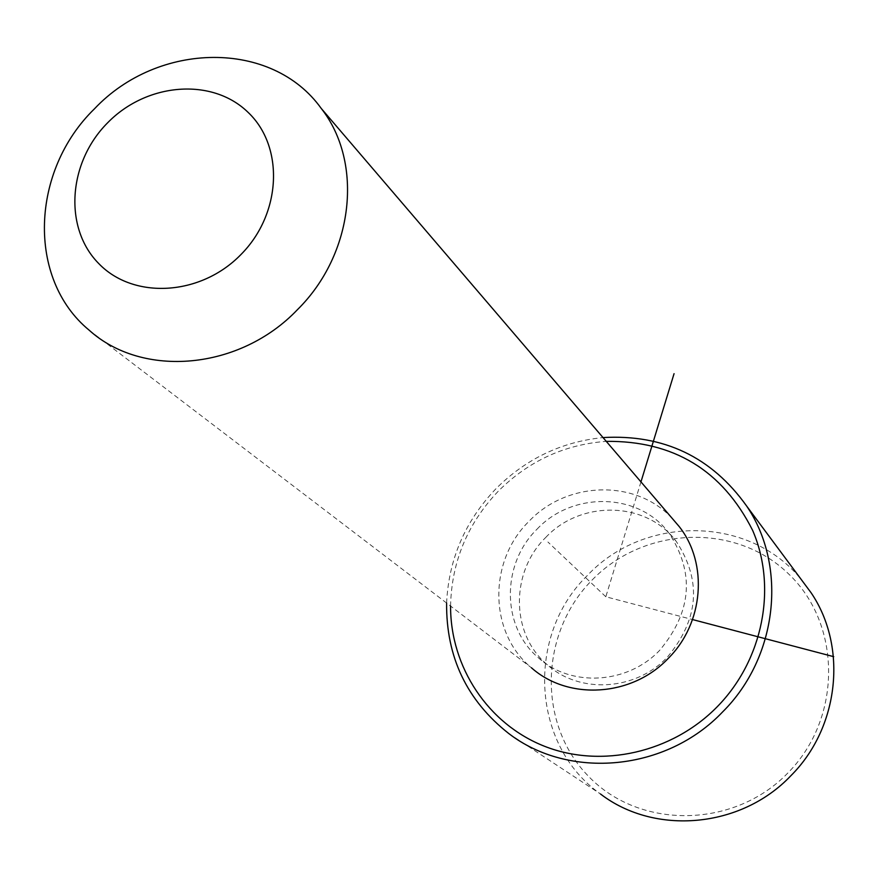 <?xml version="1.0" encoding="UTF-8"?>
<svg xmlns="http://www.w3.org/2000/svg" width="878" height="878" viewBox="0 0 878 878"><rect width="100%" height="100%" fill="white"/><g stroke="black" fill="none" stroke-linecap="round" stroke-linejoin="round"><path stroke-width="0.66" stroke-dasharray="4.39 3.29" d="M545.721 537.468C581.038 499.703 646.46 501.173 676.247 541.386C701.983 580.676 698.965 619.33 667.203 657.326C635.387 690.986 579.326 694.081 547.181 664.646C510.568 633.949 510.294 571.995 545.721 537.468M536.996 529.204C572.73 491 638.855 492.437 668.937 533.056C694.926 572.763 691.853 611.834 659.718 650.28C627.518 684.324 570.843 687.496 538.379 657.754C501.393 626.738 501.162 564.115 536.996 529.204M89.073 330.117L531.453 667.785C488.684 632.84 488.08 561.141 529.006 521.312C567.034 480.935 635.749 478.971 672.098 518.272M450.579 606.05C451.533 561.843 467.513 523.464 498.539 490.923C528.743 460.983 564.642 444.466 606.259 441.36M446.606 603.021C448.724 559.023 465.241 520.852 496.158 488.519C526.109 458.744 561.733 441.766 603.01 437.573M592.178 579.974C644.09 526.328 734.963 522.388 787.939 573.29C841.695 623.369 842.628 717.842 787.884 772.958C733.942 828.854 639.623 829.644 588.721 776.514C536.996 724.185 539.509 632.873 592.178 579.974M508.702 733.481L600.486 793.986C531.058 745.126 525.933 634.959 587.481 575.386C644.298 514.695 749.779 515.54 801.307 579.59M640.962 481.89L605.82 596.766L692.533 619.561M605.82 596.766L547.916 542.011M668.937 533.056L676.247 541.386M538.379 657.754L547.181 664.646"/><path stroke-width="1.32" d="M672.098 518.272L679.254 526.624C708.425 563.599 703.728 623.303 668.092 658.544C631.875 696.803 568.34 700.699 531.453 667.785M94.462 108.828C158.161 41.233 271.95 39.51 321.216 108.411C363.81 162.606 353.878 254.027 297.412 309.704C239.924 370.088 142.686 378.648 89.073 330.117C26.702 278.721 30.719 170.771 94.462 108.828M107.643 122.777C146.736 82.642 212.07 77.286 247.98 112.252C284.483 146.593 281.618 213.793 240.846 254.642C200.612 296.029 133.533 299.771 98.775 263.587C63.425 227.984 68.034 162.397 107.643 122.777M606.259 441.36C673.525 440.657 722.298 470.301 752.589 530.268C777.315 587.184 763.201 659.905 717.26 706.724C672.186 752.764 601.54 768.612 544.744 746.366C487.905 724.12 450.337 666.885 450.579 606.05M603.01 437.573C663.779 434.116 711.674 456.977 746.728 506.156C787.555 566.332 777.699 657.249 722.605 711.937C666.303 771.257 569.251 780.136 508.702 733.481C466.8 700.468 446.101 656.974 446.606 603.021M801.307 579.59L811.129 592.804C847.753 646.746 839.39 727.522 790.76 775.834C741.065 828.228 654.845 835.757 600.486 793.986M692.533 619.561L833.727 656.678M640.962 481.89L674.063 373.677M321.216 108.411L679.254 526.624M746.728 506.156L811.129 592.804"/></g></svg>
